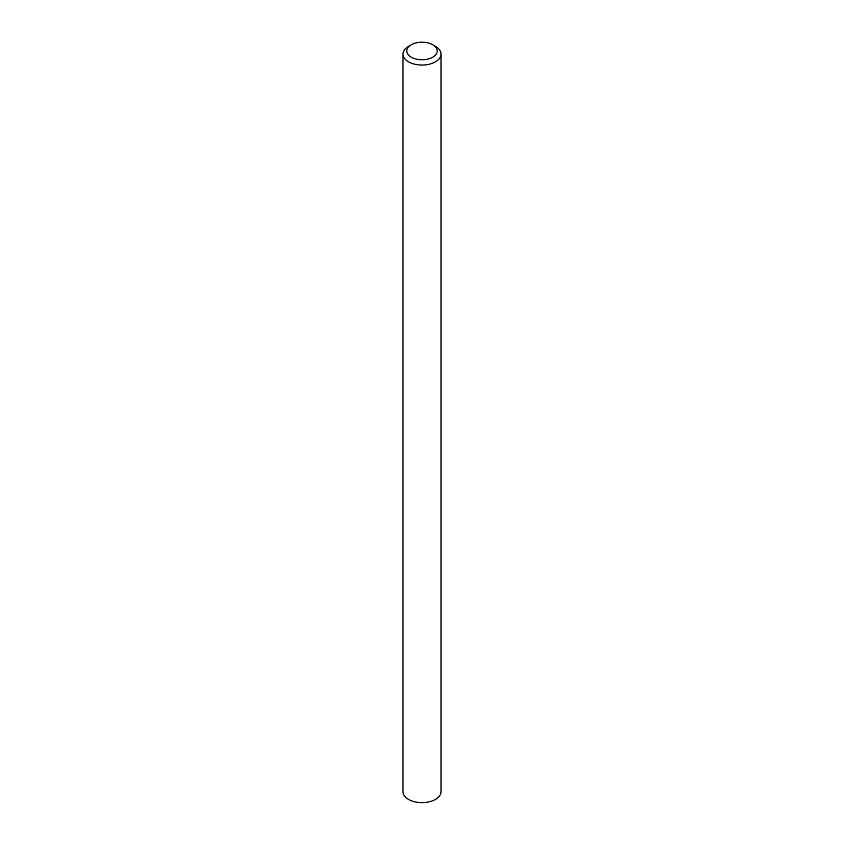 <?xml version="1.0" encoding="UTF-8"?>
<svg xmlns="http://www.w3.org/2000/svg" width="844" height="844" viewBox="0 0 844 844"><rect width="100%" height="100%" fill="white"/><g stroke="black" fill="none" stroke-linecap="round" stroke-linejoin="round"><path stroke-width="1.27" d="M408.559 46.325L411.25 44.774A15.203 8.778 0 0 0 411.25 57.192A15.203 8.778 0 0 0 432.75 57.192A15.203 8.778 0 0 0 432.75 44.774A15.203 8.778 0 0 0 411.25 44.774L408.559 46.325A19.011 10.972 180 0 0 402.989 54.079A19.011 10.972 180 0 0 414.731 64.218A19.011 10.972 180 0 0 435.441 61.844A19.011 10.972 180 0 0 441.011 54.079A19.011 10.972 180 0 0 435.441 46.325L432.75 44.774M402.989 54.079L402.989 791.661A19.011 10.972 0 0 0 414.731 801.8A19.011 10.972 0 0 0 435.441 799.426A19.011 10.972 0 0 0 441.011 791.661L441.011 54.079"/></g></svg>

